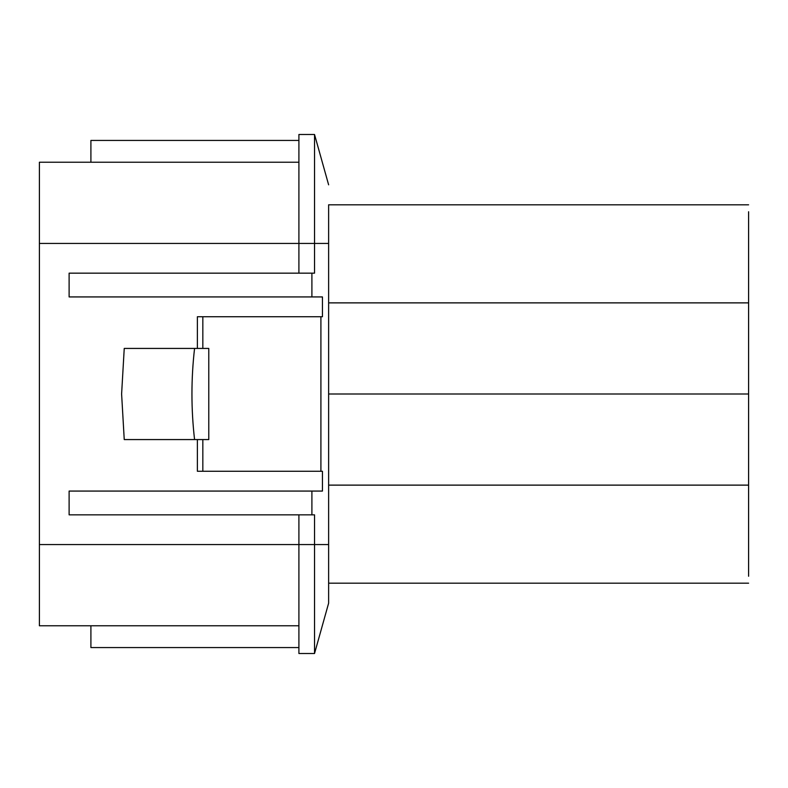 <?xml version="1.0" encoding="UTF-8"?>
<svg xmlns="http://www.w3.org/2000/svg" width="788" height="788" viewBox="0 0 788 788"><rect width="100%" height="100%" fill="white"/><g stroke="black" fill="none" stroke-linecap="round" stroke-linejoin="round"><path stroke-width="1.18" d="M748.6 211.755L748.6 394L328.626 394L328.626 544.557L328.626 243.443L314.53 243.443L314.53 273.16L298.908 273.16L298.908 243.443L39.4 243.443L39.4 544.557L298.908 544.557L298.908 653.508L314.53 653.508L314.53 514.84L69.117 514.84L69.117 491.072L322.44 491.072L322.44 471.263L320.913 471.263L320.913 316.737L322.44 316.737L322.44 296.928L311.9 296.928L311.9 273.16L69.117 273.16L69.117 296.928L311.9 296.928M314.53 653.508L328.626 603.175L328.626 544.557L298.908 544.557L298.908 514.84M311.9 514.84L311.9 491.072M320.913 471.263L202.831 471.263L202.831 439.566M197.384 439.566L197.384 471.263L202.831 471.263M320.913 316.737L202.831 316.737L202.831 348.434M124.238 348.434L208.781 348.434L208.781 439.566L124.228 439.566L194.567 439.566C191.07 409.189 191.07 378.811 194.567 348.434L124.238 348.434L121.608 394L124.238 439.566M197.384 348.434L197.384 316.737L202.831 316.737M748.6 394L748.6 576.245M748.6 204.811L328.626 204.811L328.626 302.878L748.6 302.878M39.4 544.557L39.4 625.78L90.906 625.78L90.906 647.569L298.908 647.569M298.908 140.431L90.906 140.431L90.906 162.22L39.4 162.22L39.4 243.443M298.908 162.22L90.906 162.22M314.53 134.492L298.908 134.492L298.908 243.443L314.53 243.443L314.53 134.492L328.626 184.825M298.908 625.78L90.906 625.78M328.626 485.122L748.6 485.122M328.626 394L328.626 302.878M328.626 583.189L748.6 583.189"/></g></svg>
